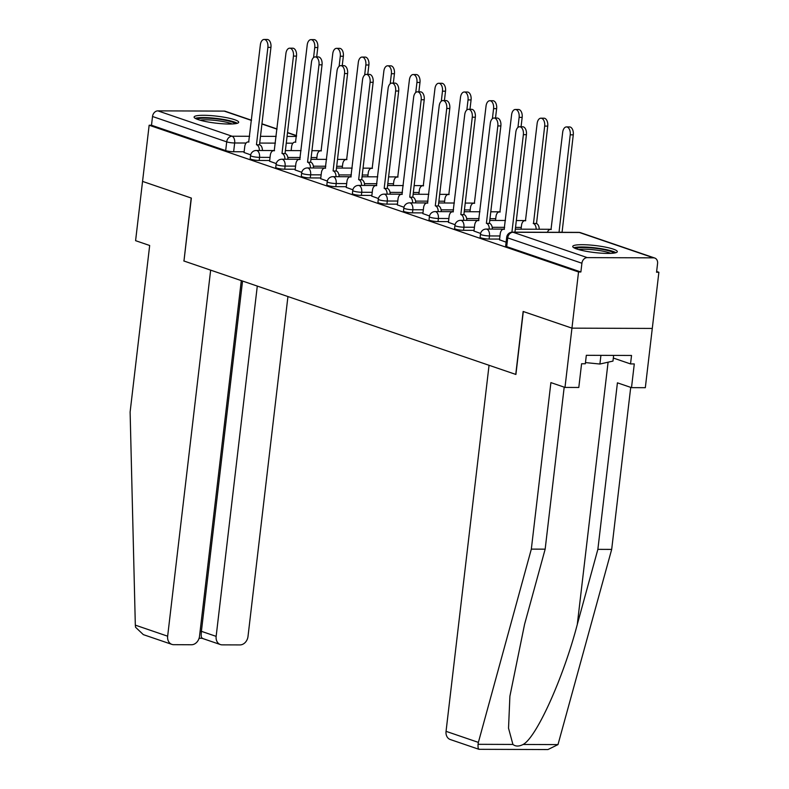 <?xml version="1.0" encoding="UTF-8"?>
<svg xmlns="http://www.w3.org/2000/svg" width="789" height="789" viewBox="0 0 789 789"><rect width="100%" height="100%" fill="white"/><g stroke="black" fill="none" stroke-linecap="round" stroke-linejoin="round"><path stroke-width="1.18" d="M480.116 237.252A5.75 0.897 6.7 0 0 481.152 237.903A5.75 0.897 6.7 0 0 489.111 239.047L489.476 235.941A5.75 0.897 -173.3 0 1 481.517 234.806A5.75 0.897 -173.3 0 1 480.481 234.146L480.116 237.252M454.572 228.524A5.75 0.897 6.7 0 0 455.608 229.175A5.75 0.897 6.7 0 0 463.567 230.309L463.932 227.212A5.75 0.897 -173.3 0 1 455.973 226.068A5.75 0.897 -173.3 0 1 454.937 225.417L454.572 228.524M429.029 219.786A5.75 0.897 6.7 0 0 430.054 220.447A5.75 0.897 6.7 0 0 438.013 221.581L438.378 218.474A5.75 0.897 -173.3 0 1 430.419 217.34A5.75 0.897 -173.3 0 1 429.394 216.689L429.029 219.786M403.475 211.058A5.75 0.897 6.7 0 0 404.51 211.718A5.75 0.897 6.7 0 0 412.469 212.852L412.834 209.746A5.75 0.897 -173.3 0 1 404.875 208.612A5.75 0.897 -173.3 0 1 403.84 207.951L403.475 211.058M377.931 202.329A5.75 0.897 6.7 0 0 378.967 202.98A5.75 0.897 6.7 0 0 386.926 204.124L387.291 201.017A5.75 0.897 -173.3 0 1 379.331 199.883A5.75 0.897 -173.3 0 1 378.296 199.222L377.931 202.329M352.387 193.601A5.75 0.897 6.7 0 0 353.413 194.252A5.75 0.897 6.7 0 0 361.372 195.386L361.737 192.279A5.75 0.897 -173.3 0 1 353.778 191.145A5.75 0.897 -173.3 0 1 352.752 190.494L352.387 193.601M326.833 184.863A5.75 0.897 6.7 0 0 327.869 185.523A5.75 0.897 6.7 0 0 335.828 186.658L336.193 183.551A5.75 0.897 -173.3 0 1 328.234 182.417A5.75 0.897 -173.3 0 1 327.198 181.766L326.833 184.863M301.29 176.134A5.75 0.897 6.7 0 0 302.325 176.795A5.75 0.897 6.7 0 0 310.284 177.929L310.649 174.823A5.75 0.897 -173.3 0 1 302.69 173.688A5.75 0.897 -173.3 0 1 301.654 173.028L301.29 176.134M275.746 167.406A5.75 0.897 6.7 0 0 276.771 168.057A5.75 0.897 6.7 0 0 284.73 169.201L285.095 166.094A5.75 0.897 -173.3 0 1 277.136 164.96A5.75 0.897 -173.3 0 1 276.111 164.299L275.746 167.406M250.192 158.678A5.75 0.897 6.7 0 0 251.227 159.329A5.75 0.897 6.7 0 0 259.187 160.463L259.551 157.356A5.75 0.897 -173.3 0 1 251.592 156.222A5.75 0.897 -173.3 0 1 250.557 155.571L250.192 158.678M234.668 119.721A22.447 3.521 6.7 0 0 209.894 115.529A22.447 3.521 6.7 0 0 194.104 117.038A22.447 3.521 6.7 0 0 198.128 119.593A22.447 3.521 6.7 0 0 222.902 123.794A22.447 3.521 6.7 0 0 238.692 122.275A22.447 3.521 6.7 0 0 234.668 119.721M613.29 249.117A22.447 3.521 6.7 0 0 588.525 244.925A22.447 3.521 6.7 0 0 572.735 246.434A22.447 3.521 6.7 0 0 576.749 248.989A22.447 3.521 6.7 0 0 601.524 253.19A22.447 3.521 6.7 0 0 617.314 251.671A22.447 3.521 6.7 0 0 613.29 249.117M564.194 387.143L545.16 549.164L531.332 549.114L550.9 382.606L564.983 387.419L578.801 387.468L581.582 363.759L585.33 363.768L586.326 355.306L631.535 355.464L630.539 363.926L634.287 363.936L631.506 387.646L645.323 387.695L658.884 272.264L656.635 271.495M564.983 387.419L571.946 328.145L652.286 328.431L571.946 328.145L578.544 271.978L149.151 125.234L142.553 181.401L191.194 198.019L183.965 260.962M545.16 549.164L524.586 624.257L509.891 696.253L508.53 728.208L512.919 744.441C515.592 746.572 518.994 746.581 523.127 744.471L557.991 744.599L547.961 749.55L478.962 749.313L450.292 739.53A8.63 6.894 -71.1 0 1 446.051 731.334L489.052 365.287L515.907 374.459L523.304 311.527L571.946 328.145L523.146 311.468L515.75 374.41L183.965 261.021L191.352 198.078L142.553 181.401L135.59 240.675L149.673 245.487L130.116 411.996L135.323 625.144L167.653 636.19A8.63 6.894 108.9 0 0 171.894 644.386A8.63 6.894 108.9 0 0 173.688 644.682L191.49 644.751A8.63 6.894 108.9 0 0 199.509 636.309L241.296 280.608M658.884 272.264L656.547 272.254L657.572 263.506A5.75 4.596 108.9 0 0 654.752 258.042A5.75 4.596 108.9 0 0 653.548 257.845L587.263 257.618A5.75 4.596 108.9 0 0 581.907 263.24L507.721 237.893A5.75 0.897 -173.3 0 1 506.696 237.233L505.67 245.981A5.75 0.897 -173.3 0 0 506.696 246.641L507.721 237.893A5.75 4.596 108.9 0 1 513.077 232.262L587.263 257.618M578.544 271.978L580.882 271.988L581.907 263.24M244.136 151.774L233.643 151.735L234.668 142.987A5.75 0.897 -173.3 0 1 226.709 141.852L152.524 116.496A5.75 4.596 -71.1 0 1 157.869 110.864L224.165 111.101A5.75 4.596 -71.1 0 1 225.358 111.298L251.504 120.234M152.524 116.496L151.498 125.244L149.151 125.234M269.601 161.222L276.239 163.599M295.145 169.951L301.783 172.327M320.689 178.679L327.327 181.056M346.243 187.417L352.88 189.794M371.787 196.145L378.424 198.522M397.331 204.874L403.968 207.251M422.884 213.612L429.522 215.979M448.428 222.34L455.066 224.717M473.972 231.069L480.609 233.445M499.526 239.797L506.114 242.164M499.605 239.077L489.111 239.047M474.061 230.349L463.567 230.309M448.517 221.62L438.013 221.581M422.963 212.892L412.469 212.852M397.419 204.154L386.926 204.124M371.875 195.425L361.372 195.386M346.322 186.697L335.828 186.658M320.778 177.959L310.284 177.929M295.234 169.231L284.73 169.201M269.68 160.502L259.187 160.463M244.048 152.494L250.685 154.871M580.882 271.988L506.696 246.641M151.498 125.244L225.684 150.6A5.75 0.897 6.7 0 0 233.643 151.735M259.384 150.502A5.75 3.343 -89.8 0 0 256.711 144.811L259.749 144.821A5.75 3.343 90.2 0 1 262.431 150.512M256.464 144.722L267.895 47.36A6.618 3.846 -89.8 0 0 264.157 39.45L267.205 39.46A6.618 3.846 90.2 0 1 270.943 47.37L259.502 144.732M264.157 39.45A6.618 3.846 -89.8 0 0 260.37 44.776L248.683 142.069A5.75 3.343 -89.8 0 0 248.042 141.961A5.75 3.343 -89.8 0 0 244.748 146.596L244.038 152.593M313.568 57.577L314.752 47.518A6.618 3.846 -89.8 0 0 311.004 39.618A6.618 3.846 -89.8 0 0 307.217 44.943L295.53 142.227A5.75 3.343 -89.8 0 0 294.889 142.119A5.75 3.343 -89.8 0 0 291.595 146.754L291.141 150.61M311.004 39.618L314.052 39.628A6.618 3.846 90.2 0 1 317.789 47.527L316.695 56.916M284.937 159.23A5.75 3.343 -89.8 0 0 282.255 153.539L285.302 153.549A5.75 3.343 90.2 0 1 287.975 159.24M282.008 153.46L293.449 56.088A6.618 3.846 -89.8 0 0 289.701 48.178L292.749 48.188A6.618 3.846 90.2 0 1 296.496 56.098L285.056 153.47M289.701 48.178A6.618 3.846 -89.8 0 0 285.914 53.514L274.227 150.798A5.75 3.343 -89.8 0 0 273.586 150.689A5.75 3.343 -89.8 0 0 270.292 155.325L269.591 161.321M310.481 167.958A5.75 3.343 -89.8 0 0 307.799 162.268L310.846 162.278A5.75 3.343 90.2 0 1 313.529 167.968M307.552 162.189L318.993 64.816A6.618 3.846 -89.8 0 0 315.255 56.916L318.292 56.926A6.618 3.846 90.2 0 1 322.04 64.826L310.6 162.199M315.255 56.916A6.618 3.846 -89.8 0 0 311.458 62.242L299.781 159.526A5.75 3.343 -89.8 0 0 299.13 159.417A5.75 3.343 -89.8 0 0 295.836 164.053L295.135 170.059M183.798 260.962L210.653 270.144L167.653 636.19M171.894 644.386L143.342 634.632L135.58 627.275L135.323 625.144M202.526 638.143C201.313 638.597 200.939 636.328 201.402 631.328L216.147 636.368A8.63 6.894 108.9 0 0 220.378 644.554A8.63 6.894 108.9 0 0 222.173 644.86L239.974 644.919A8.63 6.894 108.9 0 0 248.002 636.476L287.936 296.546M216.147 636.368L257.293 286.082M200.1 631.318L201.402 631.328L242.548 281.042M446.051 731.334L478.381 742.39L478.055 744.313C477.907 748.071 478.341 749.678 479.357 749.146M478.381 742.39L531.332 549.114M557.991 744.599L611.682 549.4L597.865 549.351L617.422 382.833L631.506 387.646M611.682 549.4L630.717 387.379M523.127 744.471C536.451 737.498 563.395 677.781 577.292 624.434L597.865 549.351M613.319 358.038L630.539 363.926M197.112 119.228A19.419 3.048 -173.3 0 1 205.081 118.143A19.419 3.048 -173.3 0 1 235.26 123.705M232.124 123.972A17.979 2.821 6.7 0 0 205.732 119.829A17.979 2.821 6.7 0 0 200.1 120.204M237.282 123.291A22.299 3.491 6.7 0 0 203.444 117.581A22.299 3.491 6.7 0 0 195.248 118.35M575.733 248.624A19.419 3.048 -173.3 0 1 583.702 247.539A19.419 3.048 -173.3 0 1 613.881 253.101M610.755 253.368A17.979 2.821 6.7 0 0 584.353 249.225A17.979 2.821 6.7 0 0 578.722 249.6M615.903 252.687A22.299 3.491 6.7 0 0 582.065 246.977A22.299 3.491 6.7 0 0 573.869 247.746M585.477 362.585L599.906 364.035L612.964 361.096L613.635 355.395M600.922 355.356L599.906 364.035M339.112 66.306L340.296 56.246A6.618 3.846 -89.8 0 0 336.548 48.346A6.618 3.846 -89.8 0 0 332.761 53.672L321.084 150.965A5.75 3.343 -89.8 0 0 320.433 150.847A5.75 3.343 -89.8 0 0 317.139 155.482L316.685 159.339M336.548 48.346L339.595 48.356A6.618 3.846 90.2 0 1 343.343 56.256L342.239 65.645M364.666 75.034L365.84 64.984A6.618 3.846 -89.8 0 0 362.102 57.074A6.618 3.846 -89.8 0 0 358.314 62.41L346.627 159.694A5.75 3.343 -89.8 0 0 345.986 159.585A5.75 3.343 -89.8 0 0 342.692 164.22L342.239 168.067M362.102 57.074L365.149 57.084A6.618 3.846 90.2 0 1 368.887 64.994L367.782 74.383M336.025 176.687A5.75 3.343 -89.8 0 0 333.352 171.006L336.39 171.016A5.75 3.343 90.2 0 1 339.073 176.697M333.106 170.917L344.546 73.545A6.618 3.846 -89.8 0 0 340.799 65.645L343.846 65.655A6.618 3.846 90.2 0 1 347.584 73.555L336.153 170.927M340.799 65.645A6.618 3.846 -89.8 0 0 337.011 70.971L325.324 168.254A5.75 3.343 -89.8 0 0 324.683 168.146A5.75 3.343 -89.8 0 0 321.389 172.781L320.679 178.787M361.579 185.425A5.75 3.343 -89.8 0 0 358.896 179.734L361.944 179.744A5.75 3.343 90.2 0 1 364.617 185.435M358.65 179.645L370.09 82.283A6.618 3.846 -89.8 0 0 366.343 74.373L369.39 74.383A6.618 3.846 90.2 0 1 373.138 82.293L361.697 179.655M366.343 74.373A6.618 3.846 -89.8 0 0 362.555 79.709L350.868 176.992A5.75 3.343 -89.8 0 0 350.227 176.884A5.75 3.343 -89.8 0 0 346.933 181.519L346.233 187.516M387.123 194.153A5.75 3.343 -89.8 0 0 384.44 188.463L387.488 188.472A5.75 3.343 90.2 0 1 390.17 194.163M384.194 188.384L395.634 91.011A6.618 3.846 -89.8 0 0 391.896 83.101L394.934 83.111A6.618 3.846 90.2 0 1 398.682 91.021L387.241 188.393M391.896 83.101A6.618 3.846 -89.8 0 0 388.099 88.437L376.422 185.721A5.75 3.343 -89.8 0 0 375.781 185.612A5.75 3.343 -89.8 0 0 372.477 190.248L371.777 196.254M390.21 83.762L391.393 73.712A6.618 3.846 -89.8 0 0 387.646 65.803A6.618 3.846 -89.8 0 0 383.858 71.138L372.171 168.422A5.75 3.343 -89.8 0 0 371.53 168.313A5.75 3.343 -89.8 0 0 368.236 172.949L367.782 176.805M387.646 65.803L390.693 65.812A6.618 3.846 90.2 0 1 394.431 73.722L393.336 83.111M415.754 92.5L416.937 82.441A6.618 3.846 -89.8 0 0 413.189 74.541A6.618 3.846 -89.8 0 0 409.402 79.867L397.725 177.15A5.75 3.343 -89.8 0 0 397.074 177.042A5.75 3.343 -89.8 0 0 393.78 181.677L393.326 185.533M413.189 74.541L416.237 74.551A6.618 3.846 90.2 0 1 419.985 82.45L418.88 91.84M441.307 101.229L442.481 91.169A6.618 3.846 -89.8 0 0 438.743 83.269A6.618 3.846 -89.8 0 0 434.956 88.595L423.269 185.888A5.75 3.343 -89.8 0 0 422.628 185.77A5.75 3.343 -89.8 0 0 419.334 190.405L418.88 194.262M438.743 83.269L441.791 83.279A6.618 3.846 90.2 0 1 445.529 91.179L444.424 100.568M412.667 202.881A5.75 3.343 -89.8 0 0 409.994 197.191L413.032 197.201A5.75 3.343 90.2 0 1 415.714 202.891M409.747 197.112L421.188 99.739A6.618 3.846 -89.8 0 0 417.44 91.84L420.488 91.849A6.618 3.846 90.2 0 1 424.226 99.749L412.795 197.122M417.44 91.84A6.618 3.846 -89.8 0 0 413.653 97.165L401.966 194.449A5.75 3.343 -89.8 0 0 401.325 194.341A5.75 3.343 -89.8 0 0 398.031 198.976L397.321 204.982M466.851 109.957L468.035 99.907A6.618 3.846 -89.8 0 0 464.287 91.997A6.618 3.846 -89.8 0 0 460.5 97.333L448.813 194.617A5.75 3.343 -89.8 0 0 448.172 194.508A5.75 3.343 -89.8 0 0 444.878 199.144L444.424 202.99M464.287 91.997L467.335 92.007A6.618 3.846 90.2 0 1 471.072 99.917L469.978 109.306M438.22 211.61A5.75 3.343 -89.8 0 0 435.538 205.929L438.585 205.939A5.75 3.343 90.2 0 1 441.258 211.62M435.291 205.84L446.732 108.468A6.618 3.846 -89.8 0 0 442.984 100.568L446.032 100.578A6.618 3.846 90.2 0 1 449.779 108.478L438.339 205.85M442.984 100.568A6.618 3.846 -89.8 0 0 439.197 105.894L427.51 203.187A5.75 3.343 -89.8 0 0 426.869 203.069A5.75 3.343 -89.8 0 0 423.575 207.704L422.874 213.711M492.395 118.685L493.579 108.635A6.618 3.846 -89.8 0 0 489.841 100.726A6.618 3.846 -89.8 0 0 486.044 106.061L474.367 203.345A5.75 3.343 -89.8 0 0 473.716 203.237A5.75 3.343 -89.8 0 0 470.422 207.872L469.968 211.728M489.841 100.726L492.878 100.736A6.618 3.846 90.2 0 1 496.626 108.645L495.522 118.034M463.764 220.348A5.75 3.343 -89.8 0 0 461.082 214.657L464.129 214.667A5.75 3.343 90.2 0 1 466.812 220.358M460.835 214.569L472.276 117.206A6.618 3.846 -89.8 0 0 468.538 109.296L471.575 109.306A6.618 3.846 90.2 0 1 475.323 117.216L463.883 214.578M468.538 109.296A6.618 3.846 -89.8 0 0 464.741 114.632L453.064 211.916A5.75 3.343 -89.8 0 0 452.422 211.807A5.75 3.343 -89.8 0 0 449.119 216.442L448.418 222.439M517.949 127.423L519.123 117.364A6.618 3.846 -89.8 0 0 515.385 109.464A6.618 3.846 -89.8 0 0 511.597 114.79L499.91 212.073A5.75 3.343 -89.8 0 0 499.269 211.965A5.75 3.343 -89.8 0 0 495.975 216.6L495.522 220.456M515.385 109.464L518.432 109.474A6.618 3.846 90.2 0 1 522.17 117.374L521.065 126.763M489.308 229.076A5.75 3.343 -89.8 0 0 486.635 223.386L489.673 223.395A5.75 3.343 90.2 0 1 492.356 229.086M486.389 223.307L497.829 125.934A6.618 3.846 -89.8 0 0 494.082 118.025L497.129 118.034A6.618 3.846 90.2 0 1 500.867 125.944L489.436 223.317M494.082 118.025A6.618 3.846 -89.8 0 0 490.294 123.36L478.607 220.644A5.75 3.343 -89.8 0 0 477.966 220.535A5.75 3.343 -89.8 0 0 474.672 225.171L473.962 231.177M536.155 229.244A5.75 3.343 -89.8 0 0 533.482 223.553L544.676 126.092A6.618 3.846 -89.8 0 0 540.929 118.192A6.618 3.846 -89.8 0 0 537.141 123.518L525.454 220.812A5.75 3.343 -89.8 0 0 524.813 220.703A5.75 3.343 -89.8 0 0 521.519 225.329L521.065 229.185M540.929 118.192L543.976 118.202A6.618 3.846 90.2 0 1 547.724 126.112L536.53 223.563A5.75 3.343 90.2 0 1 539.203 229.254M536.283 223.474L533.236 223.465M512.278 232.153A5.75 3.343 -89.8 0 0 512.179 232.114L515.227 232.124A5.75 3.343 90.2 0 1 515.316 232.163M511.933 232.035L523.373 134.663A6.618 3.846 -89.8 0 0 519.626 126.763L522.673 126.773A6.618 3.846 90.2 0 1 526.421 134.672L514.98 232.045M519.626 126.763A6.618 3.846 -89.8 0 0 515.838 132.088L504.151 229.372A5.75 3.343 -89.8 0 0 503.51 229.264A5.75 3.343 -89.8 0 0 500.216 233.899L499.516 239.905M559.115 232.311A5.75 3.343 -89.8 0 0 559.026 232.282L570.22 134.83A6.618 3.846 -89.8 0 0 566.482 126.921A6.618 3.846 -89.8 0 0 562.685 132.256L551.008 229.54A5.75 3.343 -89.8 0 0 550.357 229.431A5.75 3.343 -89.8 0 0 547.467 232.272M566.482 126.921L569.52 126.93A6.618 3.846 90.2 0 1 573.268 134.84L562.074 232.291A5.75 3.343 90.2 0 1 562.163 232.321M561.827 232.213L558.78 232.193M653.548 257.845L579.363 232.489L513.077 232.262A5.75 3.343 -89.8 0 0 512.436 232.153A5.75 5.75 0 0 0 506.696 237.233M292.936 143.194L286.269 143.164M275.391 143.125L259.699 143.075M246.089 143.026L234.668 142.987A5.75 3.343 90.2 0 0 232.055 136.221L249.62 136.28M260.498 136.319L276.18 136.379M287.058 136.418L296.467 136.448M296.536 135.836L287.492 132.739M277.028 129.169L261.938 124.011M251.484 120.441L224.165 111.101M157.869 110.864L232.055 136.221A5.75 4.596 108.9 0 0 226.709 141.852L225.684 150.6M499.97 235.98L489.476 235.941A5.75 3.343 -89.8 0 0 486.862 229.175A5.75 3.343 90.2 0 0 486.221 229.066A5.75 5.75 0 0 0 480.481 234.146M521.273 227.41L515.523 227.39M504.644 227.35L492.208 227.311M474.426 227.242L463.932 227.212A5.75 3.343 -89.8 0 0 461.318 220.447A5.75 3.343 90.2 0 0 460.677 220.338A5.75 5.75 0 0 0 454.937 225.417M495.729 218.681L489.979 218.661M479.101 218.622L466.654 218.573M448.882 218.514L438.378 218.474A5.75 3.343 -89.8 0 0 435.765 211.708A5.75 3.343 90.2 0 0 435.124 211.6A5.75 5.75 0 0 0 429.394 216.689M470.185 209.943L464.435 209.923M453.557 209.884L441.11 209.844M423.328 209.785L412.834 209.746A5.75 3.343 -89.8 0 0 410.221 202.98A5.75 3.343 90.2 0 0 409.58 202.872A5.75 5.75 0 0 0 403.84 207.951M444.631 201.215L438.881 201.195M428.003 201.156L415.566 201.116M397.784 201.047L387.291 201.017A5.75 3.343 -89.8 0 0 384.677 194.252A5.75 3.343 90.2 0 0 384.036 194.143A5.75 5.75 0 0 0 378.296 199.222M419.087 192.486L413.337 192.467M402.459 192.427L390.013 192.388M372.24 192.319L361.737 192.279A5.75 3.343 -89.8 0 0 359.123 185.523A5.75 3.343 90.2 0 0 358.482 185.415A5.75 5.75 0 0 0 352.752 190.494M393.533 183.758L387.793 183.738M376.915 183.699L364.469 183.65M346.687 183.59L336.193 183.551A5.75 3.343 -89.8 0 0 333.579 176.785A5.75 3.343 90.2 0 0 332.938 176.677A5.75 5.75 0 0 0 327.198 181.766M367.99 175.02L362.24 175M351.361 174.961L338.925 174.921M321.143 174.862L310.649 174.823A5.75 3.343 -89.8 0 0 308.035 168.057A5.75 3.343 90.2 0 0 307.394 167.949A5.75 5.75 0 0 0 301.654 173.028M342.446 166.292L336.696 166.272M325.818 166.232L313.371 166.193M295.599 166.124L285.095 166.094A5.75 3.343 -89.8 0 0 282.482 159.329A5.75 3.343 90.2 0 0 281.841 159.22A5.75 5.75 0 0 0 276.111 164.299M316.892 157.563L311.152 157.544M300.274 157.504L287.827 157.455M270.045 157.396L259.551 157.356A5.75 3.343 -89.8 0 0 256.938 150.6A5.75 3.343 90.2 0 0 256.297 150.482A5.75 5.75 0 0 0 250.557 155.571M578.722 232.38A5.75 3.343 -89.8 0 1 579.363 232.489A5.75 4.596 -71.1 0 1 580.566 232.696A5.75 5.75 0 0 0 578.722 232.38L512.436 232.153M256.711 144.811L259.749 144.821M267.895 47.36L270.943 47.37M317.789 47.527L314.752 47.518M282.255 153.539L285.302 153.549M293.449 56.088L296.496 56.098M307.799 162.268L310.846 162.278M318.993 64.816L322.04 64.826M478.055 744.313L512.919 744.441M608.092 362.19L577.292 624.434M343.343 56.256L340.296 56.246M368.887 64.994L365.84 64.984M333.352 171.006L336.39 171.016M344.546 73.545L347.584 73.555M358.896 179.734L361.944 179.744M370.09 82.283L373.138 82.293M384.44 188.463L387.488 188.472M395.634 91.011L398.682 91.021M394.431 73.722L391.393 73.712M419.985 82.45L416.937 82.441M445.529 91.179L442.481 91.169M409.994 197.191L413.032 197.201M421.188 99.739L424.226 99.749M471.072 99.917L468.035 99.907M435.538 205.929L438.585 205.939M446.732 108.468L449.779 108.478M496.626 108.645L493.579 108.635M461.082 214.657L464.129 214.667M472.276 117.206L475.323 117.216M522.17 117.374L519.123 117.364M486.635 223.386L489.673 223.395M497.829 125.934L500.867 125.944M536.53 223.563L533.482 223.553M547.724 126.112L544.676 126.092M512.179 232.114L515.227 232.124M523.373 134.663L526.421 134.672M562.074 232.291L559.026 232.282M573.268 134.84L570.22 134.83M256.297 150.482L274.513 150.551M285.391 150.591L301.073 150.64M311.951 150.679L321.36 150.719M281.841 159.22L300.067 159.279M310.935 159.319L326.626 159.378M337.505 159.408L346.913 159.447M307.394 167.949L325.61 168.008M336.489 168.047L352.17 168.106M363.048 168.146L372.457 168.175M332.938 176.677L351.154 176.746M362.033 176.785L377.714 176.835M388.592 176.874L398.001 176.904M358.482 185.415L376.708 185.474M387.577 185.514L403.268 185.563M414.146 185.602L423.555 185.642M384.036 194.143L402.252 194.202M413.13 194.242L428.812 194.301M439.69 194.341L449.099 194.37M409.58 202.872L427.796 202.931M438.674 202.97L454.356 203.029M465.234 203.069L474.643 203.098M435.124 211.6L453.35 211.669M464.218 211.708L479.909 211.758M490.788 211.797L500.196 211.827M460.677 220.338L478.893 220.397M489.772 220.437L505.453 220.486M516.331 220.525L525.74 220.565M486.221 229.066L504.437 229.126M515.316 229.165L551.284 229.293M654.752 258.042L580.566 232.696M296.565 135.629L287.512 132.542M277.047 128.962L261.968 123.814M248.042 141.961L248.949 141.961M295.796 142.128L294.889 142.119M273.586 150.689L274.503 150.689M299.13 159.417L300.047 159.417M220.378 644.554L202.004 638.281M202.073 638.301L199.084 638.291M321.35 150.857L320.433 150.847M346.894 159.585L345.986 159.585M324.683 168.146L325.591 168.156M350.227 176.884L351.144 176.884M375.781 185.612L376.688 185.612M372.438 168.313L371.53 168.313M397.991 177.052L397.074 177.042M423.535 185.78L422.628 185.77M401.325 194.341L402.232 194.341M449.079 194.508L448.172 194.508M426.869 203.069L427.786 203.079M474.633 203.237L473.716 203.237M452.422 211.807L453.33 211.807M500.177 211.975L499.269 211.965M477.966 220.535L478.874 220.535M525.721 220.703L524.813 220.703M503.51 229.264L504.427 229.264M551.274 229.431L550.357 229.431"/></g></svg>
